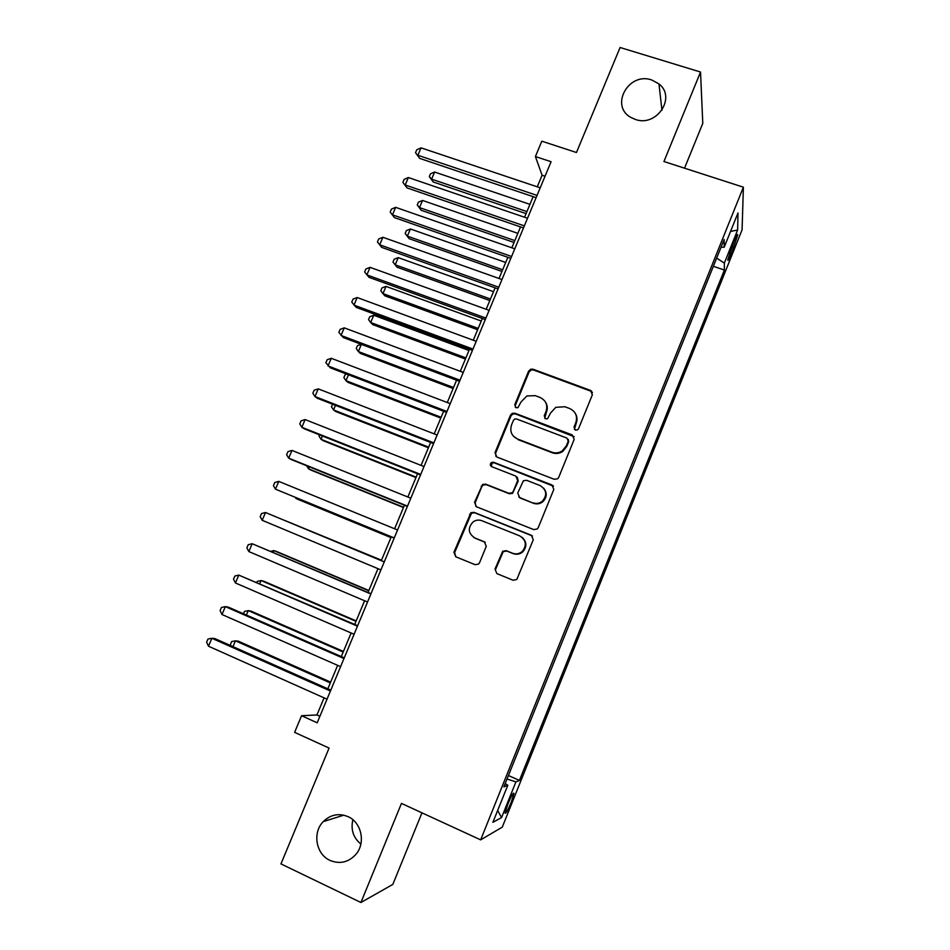 <?xml version="1.0" encoding="UTF-8"?>
<svg xmlns="http://www.w3.org/2000/svg" width="950" height="950" viewBox="0 0 950 950"><rect width="100%" height="100%" fill="white"/><g stroke="black" fill="none" stroke-linecap="round" stroke-linejoin="round"><path stroke-width="1.43" d="M575.367 430.101L577.576 429.851L578.538 428.711L592.361 394.761L590.437 390.379L533.057 369.206L530.682 369.206L528.604 371.177L514.793 404.676L516.087 407.728L517.952 407.645L520.992 401.992L526.929 395.948L535.278 395.663L540.028 397.444C545.941 400.366 547.948 405.021 546.036 411.409L544.243 415.779L545.561 418.855L547.592 418.701L550.501 413.084L555.774 407.336L564.894 406.742L569.703 408.536C575.676 411.481 577.719 416.171 575.819 422.608L574.026 427.001L575.367 430.101M348.021 816.644C338.782 812.903 330.517 814.566 323.238 821.631C312.253 832.616 315.946 854.264 329.983 860.391C339.803 864.381 348.424 862.398 355.834 854.442C365.904 843.042 361.57 822.403 348.021 816.644M352.878 819.743C350.621 829.635 353.281 837.734 360.869 844.051M651.664 79.954C628.544 71.654 609.532 106.044 630.99 117.479L635.384 119.451C656.676 127.359 676.578 97.316 658.967 83.921L651.664 79.954M511.195 802.406L513.974 793.452C513.416 792.229 511.373 795.768 507.846 804.068L505.067 813.034C505.661 814.209 507.692 810.659 511.195 802.406M494.997 569.038L496.862 573.598L513.059 580.236L516.788 579.5L533.283 539.802L531.394 535.266L474.062 512.347L470.879 512.703L453.934 552.247L455.751 556.771L475.036 564.668L478.527 564.11L479.548 562.721L486.258 546.357L484.405 541.844L474.822 537.961C468.053 533.33 467.519 527.939 473.231 521.799C475.974 519.971 478.871 519.614 481.911 520.731L519.65 535.859C526.181 540.028 527.048 545.241 522.251 551.487C519.329 553.909 516.087 554.491 512.561 553.232L506.231 550.668L502.704 551.261L494.997 569.038L496.874 573.61M684.534 168.174L702.786 123.369L700.53 72.034L620.089 47.5L576.472 152.511L541.821 141.194L535.408 156.548L551.095 161.714L317.181 722.796L301.566 715.73L294.607 732.355L329.08 748.078L280.962 863.906L360.929 902.5L392.825 884.414L421.966 812.844M700.53 72.034L663.943 161.524L743.387 187.197L480.652 839.859L401.458 803.403L360.929 902.5M554.206 479.287L557.602 478.788L558.742 477.304L574.192 439.363L572.28 434.934L514.912 413.226L512.228 413.345L510.459 415.197L495.021 452.639L496.85 457.033L554.206 479.287M553.814 489.416L538.246 527.618L537.296 528.96L533.71 529.589L476.378 506.73L474.549 502.277L482.612 484.452L485.676 484.156L508.784 493.252L512.038 492.848L513.285 491.293L517.691 480.546L515.826 476.093L491.767 466.711C489.927 465.417 489.856 463.992 491.542 462.412L493.608 462.246L551.903 484.928L553.814 489.416M734.101 240.956L727.724 259.92C727.926 261.298 729.149 259.279 731.405 253.876L737.746 234.959C737.556 233.569 736.333 235.564 734.101 240.956M743.387 187.197L742.081 229.829L502.289 827.129L480.652 839.859M508.428 775.521L519.436 780.437L724.387 270.049L724.328 263.114L716.668 258.091M519.436 780.437L515.909 781.886L501.553 817.606L492.884 822.32L507.811 785.234L503.868 786.861L724.137 239.519L724.197 247.226L737.984 212.966L737.627 230.019L724.328 263.114M324.069 697.858L316.944 714.97L301.566 715.73M535.408 156.548L542.094 175.227L537.249 186.829M533.152 196.662L524.566 217.241M520.529 226.919L511.824 247.796M507.846 257.319L499.023 278.469M495.116 287.838L486.174 309.284M482.327 318.499L473.266 340.231M469.49 349.279L460.299 371.308M456.582 380.202L447.272 402.527M443.638 411.255L434.197 433.877M430.623 442.451L421.064 465.369M417.549 473.765L407.859 497.004M404.427 505.234L394.618 528.77M391.246 536.833L381.33 560.619M377.969 568.67L368.042 592.467M364.586 600.756L354.706 624.447M351.144 632.985L341.299 656.569M337.642 665.356L327.845 688.833M545.051 176.213L542.094 175.227M319.889 716.288L316.944 714.97M713.355 266.309L724.387 270.049M721.038 247.214L724.197 247.226M507.811 785.234L505.186 783.596M507.027 779L515.909 781.886M730.55 231.444L737.627 230.019M501.553 817.606L497.657 810.457M574.382 429.388L576.199 423.284C577.446 419.983 577.232 416.812 575.534 413.784M545.49 402.088C547.497 405.211 547.829 408.559 546.487 412.11L544.706 418.285M592.467 392.528L590.781 391.139L533.532 370.001L531.169 370.001L529.091 371.973L515.316 405.389L515.351 407.277M574.156 436.691L515.434 413.915L512.751 414.034L510.993 415.886L495.591 453.233L495.995 456.546M568.242 441.18L566.913 438.081L516.562 418.974L514.639 419.069L513.439 420.351L511.539 424.947C509.616 431.336 511.587 436.014 517.465 438.983L551.879 452.164C555.501 453.423 558.944 453.008 562.222 450.918L566.354 445.823L568.242 441.18L568.646 441.809L568.242 439.363M513.404 436.192L517.465 438.983M568.646 441.809L566.758 446.452L562.638 451.523C559.36 453.613 555.928 454.029 552.318 452.77L517.987 439.613M517.263 477.161L518.213 481.068L512.572 493.359L509.331 493.762L486.281 484.678L483.218 484.975L481.816 486.626L475.178 502.752L475.95 506.528M553.482 486.186L494.19 462.816L492.124 462.994L491.328 466.474M532.974 502.787C536.275 503.951 539.362 503.476 542.224 501.351C547.485 495.14 546.749 489.856 540.016 485.533L526.656 480.32L523.426 480.712L517.738 493.05L519.614 497.527L533.461 503.262C536.762 504.426 539.837 503.951 542.688 501.838C546.998 497.515 547.342 492.967 543.709 488.193M518.819 497.076L519.614 497.527M533.461 503.262L520.137 498.014M522.049 537.273C526.882 541.832 527.119 546.689 522.773 551.843C519.852 554.266 516.622 554.847 513.095 553.589L506.789 551.036L503.262 551.617L495.579 569.359M473.801 537.474L474.822 537.961M485.224 542.319L475.451 538.353M532.511 536.002L474.691 512.798L471.521 513.154L454.622 552.603L455.869 556.819M529.946 204.357L434.613 172.033L431.597 179.134L433.224 181.973L526.074 213.619M433.224 181.973L429.317 176.617L431.597 179.134L526.929 211.589M429.317 176.617L430.516 173.779L434.613 172.033M537.047 195.415L417.881 155.266L421.04 147.856L540.217 187.815M536.109 197.659L419.662 158.377L415.53 152.701L416.789 149.744L421.04 147.856M419.662 158.377L415.53 152.701M517.845 233.344L422.536 200.45L419.508 207.575L421.206 210.259L514.045 242.476M421.206 210.259L417.252 204.974L419.508 207.575L514.817 240.611M417.252 204.974L418.463 202.136L422.536 200.45M505.709 262.461L410.412 228.986L407.372 236.134L409.141 238.664L501.956 271.439M409.141 238.664L405.151 233.463L407.372 236.134L502.657 269.752M405.151 233.463L406.363 230.612L410.412 228.986M493.513 291.686L398.24 257.628L395.188 264.812L397.029 267.188L489.82 300.533M397.029 267.188L392.991 262.058L395.188 264.812L490.461 299.012M392.991 262.058L394.214 259.196L398.24 257.628M481.27 321.041L386.021 286.389L382.957 293.598L384.869 295.818L477.636 329.745M386.021 286.389L382.007 287.897L380.784 290.771L382.957 293.598L478.194 328.391M524.341 225.886L405.199 184.989L408.381 177.543L527.523 218.251M523.486 227.941L407.063 187.922L402.883 182.329L404.154 179.36L408.381 177.543M407.063 187.922L402.883 182.329M511.587 256.488L392.481 214.819L395.663 207.349L514.781 248.817M510.815 258.353L394.416 217.598L390.189 212.088L391.459 209.095L395.663 207.349M394.416 217.598L390.189 212.088M498.774 287.221L379.691 244.791L382.897 237.286L501.98 279.526M498.073 288.895L381.71 247.392L377.435 241.965L378.706 238.973L382.897 237.286M381.71 247.392L377.435 241.965M485.913 318.084L366.854 274.882L370.072 267.342L489.131 310.353M485.284 319.568L368.956 277.317L364.622 271.973L365.904 268.969L370.072 267.342M468.979 350.503L373.754 315.269L370.678 322.513L372.661 324.579L465.405 359.064M373.754 315.269L369.764 316.718L368.529 319.604L370.678 322.513L465.892 357.901M472.981 349.077L353.97 305.104L357.2 297.54L476.223 341.323M591.565 391.079L590.496 390.533M472.447 350.372L356.143 307.361L351.761 302.1L353.056 299.084L357.2 297.54M361.392 344.363L358.352 351.536L360.406 353.447L453.114 388.514M361.273 344.316L357.461 345.646L356.226 348.543L358.352 351.536L453.53 387.517M460.002 380.214L341.026 335.457L344.268 327.857L463.256 372.424M459.551 381.318L343.271 337.547L338.853 332.369L340.147 329.341L344.268 327.857M348.472 374.787L345.966 380.677L348.092 382.423L440.788 418.083M346.786 374.146L345.111 374.704L343.876 377.613L345.966 380.677L441.121 417.264M446.963 411.492L328.023 365.928L331.277 358.293L450.229 403.655M446.595 412.395L330.351 367.852L325.874 362.758L327.18 359.718L331.277 358.293M335.492 405.341L333.533 409.937L335.742 411.528L428.402 447.771M332.571 404.201L331.467 406.79L333.533 409.937L428.664 447.141M433.877 442.89L314.961 396.542L318.238 388.871L437.154 435.029M552.259 485.343L553.126 485.735M433.58 443.603L317.383 398.287L314.961 396.542L312.847 393.276L314.153 390.224L318.238 388.871M322.454 436.026L321.053 439.316L323.332 440.753L415.957 477.589M319.532 434.874L319.01 436.098L321.053 439.316L416.147 477.137M420.719 474.442L301.851 427.274L305.14 419.579L424.009 466.545M420.506 474.941L304.356 428.842L301.851 427.274L299.772 423.926L301.079 420.862L305.14 419.579M309.356 466.842L308.512 468.825L310.876 470.084L403.477 507.526M306.648 465.749L308.512 468.825L403.584 507.253M474.964 538.056L474.276 537.771M407.514 506.124L288.681 458.149L291.983 450.419L410.816 498.192M407.384 506.421L291.27 459.539L288.681 458.149L286.627 454.718L287.945 451.63L291.983 450.419M296.21 497.788L295.937 498.441L298.359 499.546L390.937 537.593M295.343 497.432L295.937 498.441L390.973 537.498M394.25 537.949L275.464 489.155L278.777 481.389L397.563 529.981M394.202 538.044L275.464 489.155L273.434 485.628L274.764 482.529L278.777 481.389M381.496 560.215L286.306 521.087M381.473 560.263L285.855 520.897M384.275 561.854L265.501 512.501L384.251 561.901M262.176 520.291L260.193 516.669L261.511 513.558L265.501 512.501L262.176 520.291L380.914 569.905M368.861 590.496L276.343 551.392L273.778 550.584L273.066 552.271M368.766 590.734L273.778 550.584L270.786 551.309M370.999 593.714L252.178 543.732L370.88 593.976M248.841 551.57L246.881 547.853L248.211 544.73L252.178 543.732L248.841 551.57L367.531 602.015M356.179 620.908L263.696 581.186L261.048 580.545L259.754 583.585M356.001 621.336L261.048 580.545L257.236 581.412L256.844 582.338M357.651 625.717L238.794 575.106L357.461 626.181M235.446 582.979L233.51 579.168L234.852 576.033L238.794 575.106L235.446 582.979L354.089 634.256M343.437 651.451L250.99 611.099L248.271 610.624L246.394 615.042M343.176 652.056L248.271 610.624L244.482 611.432L243.485 613.771M344.256 657.863L228.344 607.145L225.352 606.622L343.971 658.54M221.991 614.519L220.091 610.624L221.433 607.466L225.352 606.622L221.991 614.519L340.587 666.651M330.647 682.112L238.236 641.143L235.434 640.834L232.976 646.629M330.315 682.908L235.434 640.834L231.669 641.571L230.375 644.599L230.921 645.715M330.79 690.139L214.926 638.602L211.862 638.269L330.422 691.03M208.477 646.202L206.613 642.212L207.967 639.041L211.862 638.269L208.477 646.202L327.026 699.176M731.809 246.656L734.006 247.38M729.386 253.199L731.405 253.876M576.199 423.284L575.819 422.608M544.706 416.468L544.243 415.779M546.487 412.11L546.036 411.409M515.316 405.389L514.793 404.676M529.091 371.973L528.604 371.177M533.532 370.001L533.057 369.206M590.781 391.139L590.437 390.379M574.406 427.678L574.026 427.001M495.591 453.233L495.021 452.639M510.993 415.886L510.459 415.197M515.434 413.915L514.912 413.226M572.66 435.587L572.28 434.934M552.318 452.77L551.879 452.164M566.758 446.452L566.354 445.823M475.178 502.752L474.549 502.277M481.816 486.626L481.211 486.115M486.281 484.678L485.676 484.156M485.011 542.224L484.405 541.844M454.622 552.603L453.934 552.247M470.226 514.746L469.585 514.294M474.691 512.798L474.062 512.347M343.793 815.171L323.238 821.631M513.38 793.191L513.974 793.452M737.129 234.757L737.746 234.959M661.948 110.283L658.967 83.921M531.169 370.001L530.682 369.206M512.751 414.034L512.228 413.345M562.638 451.523L562.222 450.918M483.218 484.975L482.612 484.452M471.521 513.154L470.879 512.703"/></g></svg>
